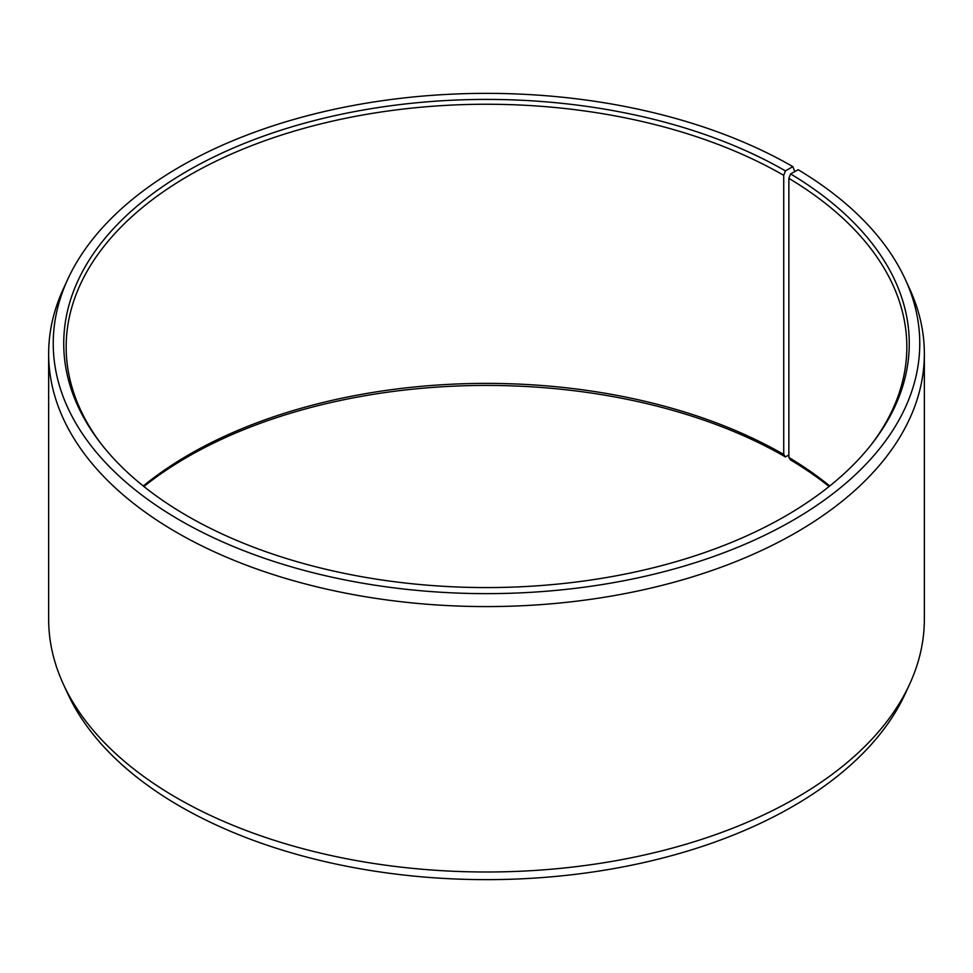 <?xml version="1.0" encoding="UTF-8"?>
<svg xmlns="http://www.w3.org/2000/svg" width="973" height="973" viewBox="0 0 973 973"><rect width="100%" height="100%" fill="white"/><g stroke="black" fill="none" stroke-linecap="round" stroke-linejoin="round"><path stroke-width="1.46" d="M829.738 485.989A420.336 242.678 -0 0 0 788.86 457.492L790.611 459.949A422.769 244.077 -0 0 1 829.105 486.5M871.309 444.576A420.336 242.678 -0 0 0 906.836 346.935A420.336 242.678 -0 0 0 788.86 178.351L788.86 457.492M794.783 171.613L792.861 166.626L785.442 170.907A422.769 244.077 -0 0 0 246.753 142.459A422.769 244.077 -0 0 0 100.572 443.141A422.769 244.077 -0 0 0 187.558 516.091A422.769 244.077 -0 0 0 872.428 443.141A422.769 244.077 -0 0 0 790.611 173.948L788.86 178.351M792.861 166.626A433.265 250.146 -0 0 0 374.046 101.934A433.265 250.146 -0 0 0 67.83 279.117A433.265 250.146 -0 0 0 180.139 520.373A433.265 250.146 -0 0 0 702.847 560.217A433.265 250.146 -0 0 0 905.17 279.117A433.265 250.146 -0 0 0 798.164 169.74L790.611 173.948M67.83 279.117L63.403 288.738A437.85 252.785 -0 0 0 48.65 353.795A437.85 252.785 -0 0 0 176.891 532.547A437.85 252.785 -0 0 0 654.063 587.339A437.85 252.785 -0 0 0 924.35 353.795A437.85 252.785 -0 0 0 909.597 288.738L905.17 279.117M48.65 353.795L48.65 619.205A437.85 252.785 -0 0 0 63.403 684.262A437.85 252.785 -0 0 0 176.891 797.957A437.85 252.785 -0 0 0 600.146 863.331A437.85 252.785 -0 0 0 909.597 684.262A437.85 252.785 -0 0 0 924.35 619.205L924.35 353.795M63.403 684.262L67.83 693.883A433.265 250.146 -0 0 0 180.139 806.374A433.265 250.146 -0 0 0 598.954 871.066A433.265 250.146 -0 0 0 905.17 693.883L909.597 684.262M785.442 170.907L783.727 175.335L783.727 454.464A420.336 242.678 -0 0 0 143.262 485.989M783.727 454.464L785.442 456.909A422.769 244.077 -0 0 0 143.895 486.5M785.442 456.909L788.86 454.938M783.727 175.335A420.336 242.678 -0 0 0 325.639 122.72A420.336 242.678 -0 0 0 66.164 346.935A420.336 242.678 -0 0 0 101.691 444.576"/></g></svg>
